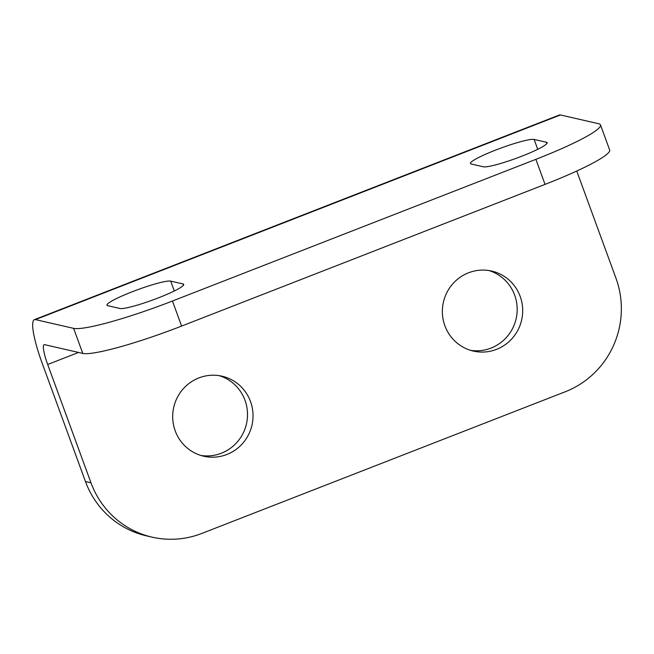 <?xml version="1.0" encoding="UTF-8"?>
<svg xmlns="http://www.w3.org/2000/svg" width="654" height="654" viewBox="0 0 654 654"><rect width="100%" height="100%" fill="white"/><g stroke="black" fill="none" stroke-linecap="round" stroke-linejoin="round"><path stroke-width="0.98" d="M152.063 537.138L146.553 535.879A88.045 86.075 -77.1 0 1 85.47 481.54L42.175 363.232A49.246 8.633 68.7 0 1 34.392 319.667A49.246 8.633 68.7 0 1 35.471 319.618L73.608 328.357A88.045 10.268 -20.1 0 0 172.443 301.02L535.879 159.339A88.045 10.268 -20.1 0 0 600.495 124.93L609.659 149.987A88.045 10.268 159.9 0 1 545.044 184.387L181.608 326.076A88.045 10.268 159.9 0 1 82.772 353.413L44.636 344.666A22.383 3.924 -111.3 0 0 44.145 344.691A22.383 3.924 -111.3 0 0 47.685 364.491L90.98 482.807A88.045 86.075 102.9 0 0 152.063 537.138A88.045 86.075 102.9 0 0 201.8 533.443L565.236 391.762A88.045 86.075 102.9 0 0 615.945 278.154L576.746 171.037M600.495 124.93A88.045 10.268 -20.1 0 0 598.574 123.704L560.437 114.957A49.246 8.633 68.7 0 0 559.358 115.006L34.392 319.667M119.976 308.484L107.722 305.671A34.327 3.998 159.9 0 1 106.97 305.197A34.327 3.998 159.9 0 1 134.977 290.703A34.327 3.998 159.9 0 1 170.694 281.122L182.94 283.934A34.327 3.998 159.9 0 1 183.692 284.408A34.327 3.998 159.9 0 1 155.685 298.903A34.327 3.998 159.9 0 1 119.976 308.484M483.412 166.795L471.158 163.99A34.327 3.998 159.9 0 1 470.414 163.508A34.327 3.998 159.9 0 1 498.422 149.014A34.327 3.998 159.9 0 1 534.13 139.441L546.384 142.253A34.327 3.998 159.9 0 1 547.128 142.727A34.327 3.998 159.9 0 1 519.121 157.222A34.327 3.998 159.9 0 1 483.412 166.795M200.95 455.478A41.038 40.123 102.9 0 0 244.988 400.264A41.038 40.123 102.9 0 0 219.254 375.674M470.618 350.348A41.038 40.123 102.9 0 0 514.657 295.142A41.038 40.123 102.9 0 0 488.922 270.543M250.507 401.531A41.038 40.123 102.9 0 0 222.033 376.205A41.038 40.123 102.9 0 0 182.728 389.408A41.038 40.123 102.9 0 0 175.215 430.88A41.038 40.123 102.9 0 0 203.688 456.206A41.038 40.123 102.9 0 0 242.994 443.011A41.038 40.123 102.9 0 0 250.507 401.531M520.175 296.401A41.038 40.123 102.9 0 0 491.702 271.075A41.038 40.123 102.9 0 0 452.396 284.277A41.038 40.123 102.9 0 0 444.884 325.757A41.038 40.123 102.9 0 0 473.357 351.084A41.038 40.123 102.9 0 0 512.662 337.881A41.038 40.123 102.9 0 0 520.175 296.401M82.772 353.413L73.608 328.357M85.47 481.54L90.98 482.807M181.608 326.076L172.443 301.02M35.471 319.618L560.437 114.957M535.879 159.339L545.044 184.387M47.685 364.491L78.578 352.449M174.299 290.981L170.694 281.122M183.431 285.258L182.94 283.934M537.735 149.3L534.13 139.441M546.867 143.578L546.384 142.253"/></g></svg>
